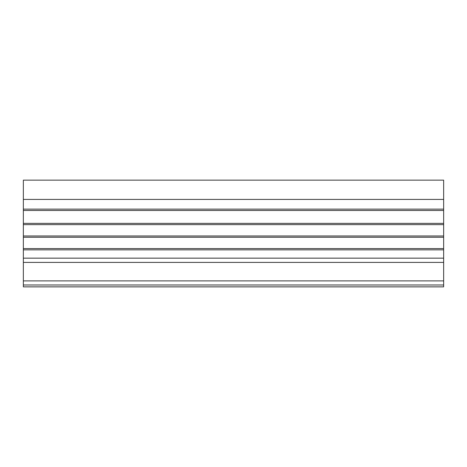 <?xml version="1.0" encoding="UTF-8"?>
<svg xmlns="http://www.w3.org/2000/svg" width="467" height="467" viewBox="0 0 467 467"><rect width="100%" height="100%" fill="white"/><g stroke="black" fill="none" stroke-linecap="round" stroke-linejoin="round"><path stroke-width="0.7" d="M23.35 280.883L23.35 286.855L443.65 286.855L443.65 249.851L23.35 249.851L23.35 280.883L443.65 280.883M443.65 199.415L23.35 199.415L23.35 180.145L443.65 180.145L443.65 249.851M23.35 199.415L23.35 209.128L443.65 209.128M23.35 209.128L23.35 210.471L443.65 210.471L23.35 210.471L23.35 224.633L443.65 224.633M23.35 224.633L23.35 235.975L443.65 235.975M23.35 235.975L23.35 237.242L443.65 237.242M23.35 237.242L23.35 248.584L443.65 248.584M23.35 248.584L23.35 249.851M23.35 284.987L443.65 284.987M23.35 223.366L443.65 223.366M23.35 262.407L443.65 262.407M23.35 258.152L443.65 258.152"/></g></svg>
